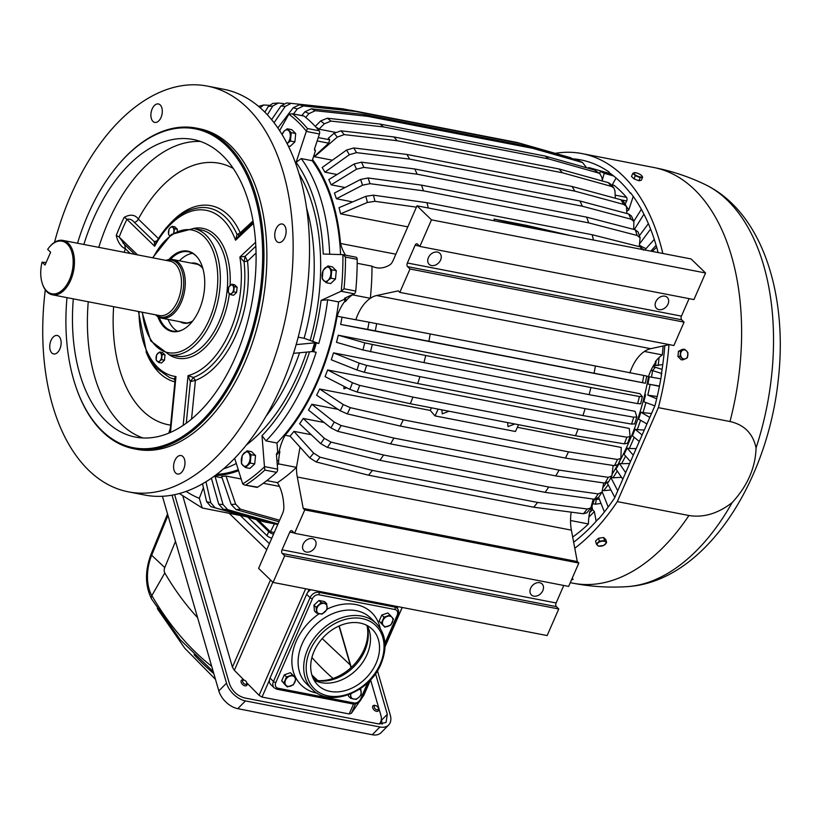 <?xml version="1.0" encoding="UTF-8"?>
<svg xmlns="http://www.w3.org/2000/svg" width="820" height="820" viewBox="0 0 820 820"><rect width="100%" height="100%" fill="white"/><g stroke="black" fill="none" stroke-linecap="round" stroke-linejoin="round"><path stroke-width="1.23" d="M238.558 470.67A175.685 102.91 101 0 1 215.158 475.569M343.047 254.692L355.89 257.183A2.757 1.609 -79 0 1 356.044 257.203A2.757 1.609 -79 0 1 357.192 259.335A203.934 119.453 -79 0 1 355.736 291.059A2.757 1.609 -79 0 1 354.219 293.816L344.646 298.203L344.953 299.013A184.643 108.158 -79 0 0 345.066 298.008A184.643 108.158 101 0 1 344.656 301.524A36.746 21.525 101 0 0 337.143 316.212A175.685 102.91 101 0 1 285.155 435.225A36.746 21.525 101 0 0 279.179 451.389A184.643 108.158 101 0 1 276.432 454.126A184.643 108.158 -79 0 0 277.755 452.824L276.976 443.005L266.008 440.883L262 435.697A169.945 99.548 -79 0 0 309.57 351.8M345.538 255.163A45.93 26.906 101 0 1 340.536 243.478L395.855 254.2M312.563 159.582A175.685 102.91 101 0 1 340.536 243.478M279.179 451.389L279.907 451.533A36.746 21.525 101 0 0 278.564 463.894L296.471 467.369A36.746 21.525 -79 0 0 297.301 477.004L303.205 508.4L577.28 561.546L571.386 530.14L297.301 477.004M285.155 435.225L290.095 436.189M571.181 512.151A36.746 21.525 -79 0 0 570.546 520.505A36.746 21.525 -79 0 0 571.386 530.14M570.546 520.505L588.452 523.98A36.746 21.525 101 0 1 589.805 511.618L590.533 511.762A36.746 21.525 101 0 1 594.654 499.236L596.232 499.554A174.537 102.244 -79 0 0 596.581 499.175M311.221 434.713L293.939 431.361L313.64 453.111A201.761 118.193 101 0 1 309.755 457.888L316.212 461.967L368.539 475.19L533.717 507.211A210.361 123.225 101 0 0 537.602 502.445L372.423 470.413A210.361 123.225 101 0 1 368.539 475.19M372.423 470.413L320.097 457.191L313.64 453.111M593.26 499.042L590.81 507.949L587.274 508.994L537.602 502.445M324.115 422.505L303.226 418.446L324.33 438.321A201.761 118.193 101 0 1 320.702 443.64L327.375 447.423L379.937 460.327L545.115 492.348A210.361 123.225 101 0 0 548.754 487.029L383.575 455.008A210.361 123.225 101 0 1 379.937 460.327M383.575 455.008L331.013 442.103L324.33 438.321M598.016 498.273L601.982 492.154L598.18 493.906L548.754 487.029M603.715 482.959L601.982 492.154M338.055 409.354L311.825 404.27L334.232 422.074A201.761 118.193 101 0 1 330.89 427.876L337.768 431.34L390.556 443.886L555.734 475.907A210.361 123.225 101 0 0 559.086 470.106L393.897 438.075A210.361 123.225 101 0 1 390.556 443.886M393.897 438.075L341.11 425.529L334.232 422.074M608.337 482.303L611.884 475.907L608.286 477.332L559.086 470.106M613.124 465.473L611.884 475.907M518.527 424.698A186.478 109.234 101 0 1 515.452 431.494L435.051 415.914L430.254 410.43L319.646 388.987L343.231 404.547A201.761 118.193 101 0 1 340.208 410.779L347.28 413.885L400.273 426.041L565.451 458.072A210.361 123.225 101 0 0 568.475 451.84L403.286 419.819A210.361 123.225 101 0 1 400.273 426.041M403.286 419.819L350.294 407.653L343.231 404.547M617.757 465.022L620.883 458.38L617.47 459.456L568.475 451.84M517.369 427.322L621.252 447.464L620.883 458.38M578.1 429.106L626.89 437.203L630.108 436.568L629.268 428.45L327.651 369.974L352.457 382.745A201.761 118.193 101 0 1 349.863 389.377L357.12 392.042L410.318 403.727L575.496 435.748A210.361 123.225 101 0 0 578.1 429.106L412.921 397.085A210.361 123.225 101 0 1 410.318 403.727M412.921 397.085L359.724 385.4L352.457 382.745M627.474 443.466L630.108 436.568M585.121 408.657L633.757 417.185L636.832 416.949L635.09 411.343L333.484 352.866L359.18 363.116A201.761 118.193 101 0 1 356.977 370.025L364.377 372.29L417.728 383.545L582.907 415.566A210.361 123.225 101 0 0 585.121 408.657L419.942 376.626A210.361 123.225 101 0 1 417.728 383.545M419.942 376.626L366.581 365.382L359.18 363.116M634.629 424.012L636.832 416.949M590.912 387.542L639.426 396.511L642.378 396.685L639.897 393.692L338.281 335.216L364.726 342.862A201.761 118.193 101 0 1 362.932 349.966L423.94 362.614L589.119 394.645A210.361 123.225 101 0 0 590.912 387.542L425.734 355.511A210.361 123.225 101 0 1 423.94 362.614M425.734 355.511L364.726 342.862M640.615 403.87L642.378 396.685M367.688 329.414L340.648 324.433A175.685 102.91 101 0 0 342.012 317.207L369.041 322.188A201.761 118.193 101 0 1 367.688 329.414L594.059 373.213A210.361 123.225 101 0 0 595.412 365.986L430.233 333.965A210.361 123.225 101 0 1 428.88 341.192M430.233 333.965L369.041 322.188M646.693 376.021L595.412 365.986M278.564 463.894A195.201 114.349 101 0 1 277.293 465.083M266.818 480.602L277.426 482.662A45.93 26.906 101 0 1 283.843 507.016A9.184 5.381 -79 0 1 282.592 513.443L258.597 568.383L273.07 582.425L547.155 635.561L558.768 608.973L556.36 606.636A2.757 1.609 101 0 1 556.124 602.966L282.039 549.82A2.757 1.609 -79 0 0 282.275 553.49L556.36 606.636M300.028 447.146L296.471 467.369A195.201 114.349 101 0 1 277.426 482.662M282.039 549.82L289.788 532.098A2.757 1.609 -79 0 1 291.602 530.643A2.757 1.609 -79 0 1 292.135 530.929L294.544 533.277L304.753 509.907L578.838 563.043L577.28 561.546M578.838 563.043L568.629 586.413L294.544 533.277M563.76 585.47L556.124 602.966M588.452 523.98A195.201 114.349 101 0 1 572.678 537.038M587.274 508.994A205.881 120.601 101 0 1 583.389 513.761L586.874 512.777L590.81 507.949M598.18 493.906A205.881 120.601 101 0 1 594.551 499.226L598.344 497.473M608.286 477.332A205.881 120.601 101 0 1 604.945 483.134L608.532 481.709M438.126 409.118A186.478 109.234 101 0 1 435.051 415.914M449.022 411.23L442.236 413.844L441.857 409.836M514.796 423.981L508.021 426.595L507.641 422.587M617.47 459.456A205.881 120.601 101 0 1 614.457 465.678L617.86 464.612M626.89 437.203A205.881 120.601 101 0 1 624.297 443.845L627.505 443.21M633.757 417.185A205.881 120.601 101 0 1 631.554 424.094L634.618 423.858M639.426 396.511A205.881 120.601 101 0 1 637.632 403.614L640.584 403.788M643.823 375.427A205.881 120.601 101 0 1 642.47 382.643L645.381 383.247L646.734 376.021M345.856 297.65A184.643 108.158 101 0 1 345.384 301.668A36.746 21.525 101 0 1 352.426 294.831L370.332 298.306A36.746 21.525 101 0 1 376.585 295.538L650.66 348.684L669.397 344.636M376.585 295.538L398.243 290.864L399.801 292.361L410.01 269.001L407.591 266.654A2.757 1.609 101 0 1 407.356 262.984L415.104 245.262A2.757 1.609 101 0 1 416.919 243.806A2.757 1.609 101 0 1 417.452 244.093L419.86 246.441L431.474 219.852L417.001 205.81L392.995 260.75A9.184 5.381 101 0 1 389.561 265.055A45.93 26.906 101 0 1 376.452 267.74A45.93 26.906 101 0 1 372.003 266.172A195.201 114.349 101 0 1 370.332 298.306C364.018 302.723 359.17 309.898 355.788 319.831M663.114 345.989A195.201 114.349 101 0 1 662.314 354.916A36.746 21.525 101 0 0 655.282 361.753L656.01 361.897A184.643 108.158 101 0 0 656.164 360.636A184.643 108.158 101 0 1 655.539 365.535L653.232 366.038M611.156 184.746L613.821 185.258A2.757 1.609 101 0 1 614.262 185.474A195.201 114.349 101 0 1 626.5 197.333A2.757 1.609 101 0 1 626.644 200.941L625.178 204.241M602.331 180.994L601.962 177.643L600.055 173.891L594.52 170.017L545.095 156.056L379.916 124.035A210.361 123.225 101 0 1 383.545 126.915L548.723 158.947A210.361 123.225 -79 0 0 545.095 156.056M629.862 372.967C633.255 363.034 638.103 355.859 644.407 351.442L662.314 354.916M594.52 170.017A205.881 120.601 101 0 1 598.159 172.897L600.055 173.891M315.269 126.393L320.671 120.929A201.761 118.193 101 0 1 324.31 123.81L319 129.181L335.318 132.338M379.916 124.035L327.344 118.213L320.671 120.929M598.159 172.897L548.723 158.947M316.51 127.746L317.473 127.93L316.377 127.592M317.473 127.93A195.201 114.349 101 0 1 319 129.181M327.344 118.213A205.881 120.601 101 0 1 330.983 121.093L383.545 126.915M203.411 487.695L199.311 498.314A200.787 117.619 101 0 1 186.13 491.405M245.713 516.569L202.212 507.98L199.311 498.314M301.781 115.517L304.978 111.745A201.761 118.193 101 0 1 308.955 113.611L315.31 110.7L367.534 116.307L532.713 148.328A210.361 123.225 101 0 0 528.736 146.462L363.557 114.431A210.361 123.225 101 0 1 367.534 116.307M363.557 114.431L311.333 108.824L304.978 111.745M578.51 160.628A205.881 120.601 101 0 1 582.487 162.493L578.51 160.628L528.736 146.462M277.847 127.992L293.17 107.809A201.761 118.193 101 0 1 297.332 108.927L303.462 105.934L355.419 111.438L520.597 143.469A210.361 123.225 101 0 0 519.49 143.141A210.361 123.225 101 0 0 516.436 142.342L351.257 110.321A210.361 123.225 101 0 1 355.419 111.438M351.257 110.321L299.29 104.806L293.17 107.809M271.604 119.669L280.922 106.036A201.761 118.193 101 0 1 285.227 106.405L291.1 103.361L342.791 108.824L349.556 110.136M280.922 106.036L286.518 102.971L290.362 103.279A205.881 120.601 101 0 1 291.1 103.361M264.839 112.166L268.345 106.446A201.761 118.193 101 0 1 272.752 106.057L278.369 103.012L283.669 103.576M278.369 103.012L272.783 103.412L268.345 106.446M269.216 105.308L263.691 104.991L258.536 106.364M532.713 148.328L582.487 162.493L586.669 167.792M570.72 157.758L569.51 157.399A205.881 120.601 101 0 1 570.628 157.727L572.924 159.039M286.795 102.992A205.881 120.601 101 0 1 290.362 103.279L342.083 108.752A210.361 123.225 101 0 1 342.791 108.824M313.63 156.364L314.316 156.497A175.685 102.91 101 0 1 314.511 156.733L337.317 137.063L344.256 134.613L397.116 140.712L562.294 172.743A210.361 123.225 -79 0 0 559.055 168.961L608.194 182.624L610.521 184.028L613.893 187.975L614.969 190.896L615.318 198.235M318.252 137.575L329.712 139.8A195.201 114.349 101 0 0 328.338 138.232L334.068 133.281A201.761 118.193 101 0 1 337.317 137.063M329.712 139.8L328.676 143.172L314.316 156.497M314.511 156.733L332.377 160.197M562.294 172.743L611.433 186.406L613.893 187.975M367.391 202.468L340.577 213.835A175.685 102.91 101 0 0 339.039 207.685L365.843 196.318A201.761 118.193 101 0 1 367.391 202.468L374.965 201.32L416.406 207.152M643.495 250.141L640.594 246.974L592.143 234.725L426.964 202.704L373.418 195.17L365.843 196.318M494.45 220.826A210.361 123.225 101 0 0 494.019 219.073L526.911 225.449L570.484 235.565L691.075 258.946L705.559 272.988L693.945 299.577L419.86 246.441M362.553 185.176L336.395 198.758A175.685 102.91 101 0 0 334.427 193.038L360.585 179.467A201.761 118.193 101 0 1 362.553 185.176L370.025 183.68L423.458 190.834L588.637 222.866A210.361 123.225 101 0 0 586.669 217.146L421.49 185.125A210.361 123.225 101 0 1 423.458 190.834M421.49 185.125L368.057 177.971L360.585 179.467M635.233 229.774A205.881 120.601 101 0 1 637.201 235.483L640.092 237.769L638.093 231.978L635.233 229.774L586.669 217.146M356.505 169.207L331.157 184.818A175.685 102.91 101 0 0 328.779 179.6L354.127 163.99A201.761 118.193 101 0 1 356.505 169.207L363.844 167.393L417.144 174.199L582.323 206.22A210.361 123.225 101 0 0 579.945 201.002L414.766 168.982A210.361 123.225 101 0 1 417.144 174.199M414.766 168.982L361.476 162.175L354.127 163.99M628.643 213.979A205.881 120.601 101 0 1 631.021 219.186L633.88 221.39L631.461 216.08L628.643 213.979L579.945 201.002M349.31 154.724L324.915 172.169A175.685 102.91 101 0 0 322.168 167.505L346.553 150.06A201.761 118.193 101 0 1 349.31 154.724L356.505 152.623L409.631 159.111L574.81 191.132A210.361 123.225 101 0 0 572.053 186.478L406.874 154.447A210.361 123.225 101 0 1 409.631 159.111M406.874 154.447L353.748 147.959L346.553 150.06M620.924 199.762A205.881 120.601 101 0 1 623.682 204.416L626.449 206.435L623.62 201.648L620.924 199.762L572.053 186.478M426.964 202.704A210.361 123.225 101 0 1 428.306 208.003M592.143 234.725A210.361 123.225 101 0 1 593.485 240.024M494.019 219.073L537.592 229.19L570.484 235.565M640.092 237.769L639.282 246.635M633.88 221.39L633.716 229.374M626.449 206.435L626.859 213.497M205.963 481.791L210.781 502.752A201.761 118.193 101 0 1 206.619 501.625L210.883 506.637L212.093 506.996A205.881 120.601 101 0 1 210.965 506.657M277.765 524.492L265.167 522.053L215.137 507.785L210.781 502.752M278.021 523.929L227.632 509.599L223.03 504.525L215.076 476.461L222.097 477.824M279.62 520.259L240.465 509.189L235.606 504.105L226.023 476.051L241.172 478.993M263.281 483.277L279.456 486.414M265.167 522.053A210.361 123.225 101 0 1 262.113 521.243L212.093 506.996A205.881 120.601 101 0 0 215.137 507.785M277.939 523.908A210.361 123.225 101 0 1 273.634 523.539L277.826 524.359M227.632 509.599A205.881 120.601 101 0 1 223.327 509.23L273.634 523.539M240.465 509.189A205.881 120.601 101 0 1 236.058 509.579L278.984 521.715M668.013 304.087A7.667 5.801 -45.9 0 1 656.564 308.412A7.667 5.801 -45.9 0 1 655.805 301.719A7.667 5.801 -45.9 0 1 667.244 297.393A7.667 5.801 -45.9 0 1 668.013 304.087M440.596 259.991A7.667 5.801 -45.9 0 1 429.147 264.317A7.667 5.801 -45.9 0 1 428.388 257.623A7.667 5.801 -45.9 0 1 439.827 253.298A7.667 5.801 -45.9 0 1 440.596 259.991M247.917 517.205L266.982 535.685L268.745 531.657A4.592 1.333 23.6 0 0 273.531 534.199A4.592 1.333 -156.4 0 1 268.745 531.657L256.301 519.593L268.745 531.657L269.196 530.612M530.632 588.237A7.667 5.801 -45.9 0 1 542.071 583.912A7.667 5.801 -45.9 0 1 542.83 590.595A7.667 5.801 -45.9 0 1 531.391 594.92A7.667 5.801 -45.9 0 1 530.632 588.237M303.215 544.142A7.667 5.801 -45.9 0 1 314.654 539.816A7.667 5.801 -45.9 0 1 315.423 546.509A7.667 5.801 -45.9 0 1 303.974 550.835A7.667 5.801 -45.9 0 1 303.215 544.142M236.058 509.579L231.199 504.505L221.625 476.44A175.685 102.91 101 0 0 226.023 476.051M223.327 509.23L218.725 504.156L211.386 478.265M215.076 476.461A175.685 102.91 101 0 1 214.02 476.399M202.519 483.82L206.619 501.625M623.682 204.416L574.81 191.132M631.021 219.186L582.323 206.22M637.201 235.483L588.637 222.866M324.915 172.169L337.03 174.516M331.157 184.818L345.077 187.513M336.395 198.758L352.661 201.904M340.577 213.835L407.796 226.863M334.068 133.281L341.017 130.821L393.877 136.93L559.055 168.961M393.877 136.93A210.361 123.225 101 0 1 397.116 140.712M263.691 104.991L260.135 107.738M570.628 157.727L520.597 143.469M267.371 114.81L272.752 106.057M274.054 122.754L285.227 106.405M293.539 113.929L297.332 108.927M305.706 117.444L308.955 113.611M274.259 532.528L270.405 531.78L258.464 520.208M270.405 531.78L274.485 523.857M330.983 121.093L324.31 123.81M399.801 292.361L673.876 345.507L684.085 322.137L410.01 269.001M407.591 266.654L681.676 319.8L684.085 322.137M681.676 319.8A2.757 1.609 101 0 1 681.441 316.13L689.077 298.634M431.474 219.852L705.559 272.988M417.001 205.81L537.592 229.19M644.407 351.442A36.746 21.525 101 0 1 650.66 348.684M357.182 263.292L372.003 266.172M273.07 582.425L284.694 555.837L558.768 608.973M284.694 555.837L282.275 553.49M304.753 509.907L303.205 508.4M642.47 382.643L594.059 373.213M637.632 403.614L589.119 394.645M631.554 424.094L582.907 415.566M624.297 443.845L575.496 435.748M614.457 465.678L565.451 458.072M604.945 483.134L555.734 475.907M594.551 499.226L545.115 492.348M583.389 513.761L533.717 507.211M590.533 511.762A184.643 108.158 101 0 1 589.58 512.726A184.643 108.158 101 0 0 592.583 509.64L591.948 506.309M279.907 451.533A184.643 108.158 101 0 1 276.483 454.915M344.656 301.524L345.384 301.668M340.648 324.433L645.33 383.237M338.281 335.216A175.685 102.91 101 0 1 336.487 342.319L362.932 349.966M333.484 352.866A175.685 102.91 101 0 1 331.27 359.775L356.977 370.025M327.651 369.974A175.685 102.91 101 0 1 325.048 376.606L349.863 389.377M431.453 407.817A175.685 102.91 101 0 1 430.254 410.43M319.646 388.987A175.685 102.91 101 0 1 316.622 395.219L340.208 410.779M311.825 404.27A175.685 102.91 101 0 1 308.484 410.082L330.89 427.876M303.226 418.446A175.685 102.91 101 0 1 299.597 423.766L320.702 443.64M293.939 431.361A175.685 102.91 101 0 1 290.055 436.137L309.755 457.888M646.693 376.226L648.507 376.575A36.746 21.525 101 0 1 656.01 361.897M648.507 376.575A175.685 102.91 101 0 1 619.223 462.039M617.316 465.473A175.685 102.91 101 0 1 612.089 474.206M606.052 483.226A175.685 102.91 101 0 1 602.833 487.654M337.143 316.212L347.772 318.273M344.041 386.384L343.877 388.782L346.86 387.829M161.878 107.994A9.42 5.514 101 0 1 160.761 118.018A9.42 5.514 101 0 1 154.806 122.426A9.42 5.514 101 0 1 151.31 118.377A9.42 5.514 101 0 1 152.428 108.353A9.42 5.514 101 0 1 158.383 103.945A9.42 5.514 101 0 1 161.878 107.994M45.295 289.829A206.681 121.073 -79 0 0 44.874 293.406A206.681 121.073 -79 0 0 128.596 491.897L144.986 495.075A206.681 121.073 -79 0 0 293.55 353.338A206.681 121.073 -79 0 0 296.153 344.625A206.681 121.073 -79 0 0 307.387 287.748A206.681 121.073 -79 0 0 245.528 97.334A206.681 121.073 -79 0 0 240.619 94.802A206.681 121.073 -79 0 0 223.665 89.257L207.275 86.079A206.681 121.073 -79 0 0 54.489 242.371M128.596 491.897A206.681 121.073 -79 0 0 290.997 284.571A206.681 121.073 -79 0 0 207.275 86.079M266.008 440.883A174.537 102.244 -79 0 0 316.171 352.221L312.297 351.554L314.911 342.832L296.153 344.625M312.297 351.554L293.55 353.338M244.257 484.917L256.814 487.346A2.757 1.609 -79 0 0 257.664 487.152L244.257 484.917L242.74 483.923A2.757 1.609 -79 0 1 242.658 483.708L234.674 458.318M245.969 484.886A203.934 119.453 -79 0 0 264.85 470.065L264.481 466.857A2.757 1.609 -79 0 0 264.46 466.59L262 435.697M276.976 443.005A174.537 102.244 -79 0 0 338.609 301.924L327.651 299.792L321.102 300.417L341.058 291.264A2.757 1.609 -79 0 0 341.233 291.172A202.089 118.377 -79 0 0 342.904 254.651A2.757 1.609 -79 0 0 342.893 254.651A2.757 1.609 -79 0 0 342.739 254.641L323.223 254.015A169.945 99.548 -79 0 0 296.102 162.35L306.28 131.425A2.757 1.609 -79 0 0 306.362 131.159A202.089 118.377 -79 0 0 288.876 114.195A2.757 1.609 -79 0 0 288.742 114.41L279.61 130.636M298.203 337.153L304.107 338.291L318.785 343.508L315.741 342.924L315.023 347.393L313.127 351.636M257.664 487.152A203.934 119.453 -79 0 0 276.545 472.33A2.757 1.609 -79 0 0 277.621 469.142L276.432 454.321L277.755 452.824L276.811 453.091M306.28 131.425L319.441 133.978L314.552 148.809L315.433 150.88A184.643 108.158 -79 0 0 314.449 149.599M314.736 150.439L315.433 150.88L312.194 160.7A174.537 102.244 -79 0 1 340.577 254.569M344.646 298.203L344.953 299.013L338.609 301.924M216.746 474.37A174.537 102.244 -79 0 0 238.251 469.675M329.681 254.22A174.537 102.244 -79 0 0 301.237 158.578L312.194 160.7M301.237 158.578L296.102 162.35M357.192 259.335L345.497 257.07L342.904 254.651L356.044 257.203M319.441 133.978A2.757 1.609 -79 0 0 319.154 130.79L307.459 128.525A203.934 119.453 -79 0 0 292.268 113.795L303.533 115.866A2.757 1.609 -79 0 1 303.964 116.061L292.268 113.795L288.876 114.195M319.154 130.79A203.934 119.453 -79 0 0 303.964 116.061M185.566 322.936A30.084 17.62 101 0 1 184.91 322.69M196.277 264.071A30.084 17.62 101 0 1 196.974 264.081M181.989 322.127A30.084 17.62 -79 0 0 184.08 322.762A30.084 17.62 -79 0 0 192.731 320.968M202.888 268.591A30.084 17.62 -79 0 0 195.529 263.691A30.084 17.62 -79 0 0 193.356 263.507M180.051 321.747A30.545 17.896 -79 0 0 192.495 321.266M202.776 268.222A30.545 17.896 -79 0 0 191.419 263.128M192.608 253.339A40.416 23.677 -79 0 0 179.457 260.811M168.09 319.431A40.416 23.677 -79 0 0 177.499 331.27M197.107 256.988A40.416 23.677 -79 0 0 188.364 251.781A40.416 23.677 -79 0 0 170.447 259.356M159.193 317.412A40.416 23.677 -79 0 0 172.979 331.136A40.416 23.677 -79 0 0 183.034 329.568M157.84 316.674A40.949 23.985 -79 0 0 182.686 329.753A40.949 23.985 -79 0 0 204.323 290.444A40.949 23.985 -79 0 0 196.851 256.691A40.949 23.985 -79 0 0 168.91 259.53M183.147 425.416L188.046 375.662L190.383 381.577L195.344 380.449L193.407 377.528L190.383 381.577L186.273 423.222M255.584 242.289L239.87 257.06A84.511 49.507 -79 0 1 240.496 291.489A84.511 49.507 -79 0 1 188.046 375.662L193.53 377.456A87.227 51.096 -79 0 0 243.94 291.787A87.227 51.096 -79 0 0 244.063 261.795L239.87 257.06L245.098 256.342L244.063 261.59L247.496 261.078L245.098 256.342L255.819 246.266M253.431 223.409L235.535 240.229L238.548 236.098M156.989 240.885L154.293 241.644L154.683 246.277A84.511 49.507 -79 0 1 235.535 240.229L236.98 234.335A87.227 51.096 -79 0 0 202.345 207.47C184.684 208.546 169.32 220.098 156.261 242.125L154.683 246.277L126.905 219.34A4.592 1.568 26.2 0 0 124.179 217.341A146.893 86.049 -79 0 0 116.245 235.494C117.947 242.443 120.981 246.871 125.357 248.757A133.199 78.023 -79 0 0 124.179 252.283M156.425 241.849L154.293 241.644L134.408 222.374C132.04 219.637 129.539 218.632 126.905 219.34A143.469 84.04 -79 0 0 119.166 237.072A4.592 1.087 21.1 0 0 116.245 235.494M173.953 378.973L175.972 376.564L175.049 380.439L173.953 378.973L174.957 379.988M193.407 377.528L195.406 380.418A89.944 52.685 -79 0 0 247.384 292.084A89.944 52.685 -79 0 0 247.507 261.16L244.063 261.59M134.408 222.374A4.592 3.475 134.1 0 0 138.324 219.073C135.075 214.604 130.359 214.02 124.179 217.341M239.655 235.268L237.072 234.499L240.239 232.911L240.506 234.264M237.072 234.499L240.209 232.839A89.944 52.685 -79 0 0 171.154 222.497M137.514 254.866L119.166 237.072L124.712 244.575L125.357 248.757L130.206 253.452M170.345 428.163L168.797 433.165M73.308 298.869A151.567 88.785 -79 0 0 135.433 437.08A151.567 88.785 -79 0 0 254.528 285.042A151.567 88.785 -79 0 0 193.13 139.482A151.567 88.785 -79 0 0 83.855 244.462M66.984 297.639A162.411 95.14 -79 0 0 75.409 385.38A162.411 95.14 -79 0 0 176.956 439.786A162.411 95.14 -79 0 0 260.986 284.806A162.411 95.14 -79 0 0 222.538 142.239A162.411 95.14 -79 0 0 118.141 165.004A162.411 95.14 -79 0 0 77.531 243.232M138.416 311.487L146.77 353.41L156.569 368.313L169.391 377.456A87.227 51.096 -79 0 0 173.809 378.932L175.049 380.49M307.459 128.525L306.362 131.159M355.736 291.059L344.041 288.794L341.233 291.172M118.141 165.004L118.613 164.451A163.323 95.673 101 0 1 196.103 128.074A163.323 95.673 101 0 1 262.257 284.93A163.323 95.673 101 0 1 133.926 448.765A163.323 95.673 101 0 1 75.645 386.066L75.409 385.38M312.553 351.534L315.167 342.811L315.741 342.924M133.926 448.765L136.848 449.329A163.323 95.673 -79 0 0 265.188 285.493A163.323 95.673 -79 0 0 199.024 128.648L196.103 128.074M173.994 469.983A9.42 5.514 -79 0 0 177.489 474.032A9.42 5.514 -79 0 0 183.444 469.614A9.42 5.514 -79 0 0 184.561 459.589A9.42 5.514 -79 0 0 181.066 455.541A9.42 5.514 -79 0 0 175.111 459.958A9.42 5.514 -79 0 0 173.994 469.983M50.153 349.914A9.42 5.514 -79 0 0 53.648 353.963A9.42 5.514 -79 0 0 59.604 349.556A9.42 5.514 -79 0 0 60.721 339.531A9.42 5.514 -79 0 0 57.226 335.482A9.42 5.514 -79 0 0 51.27 339.9A9.42 5.514 -79 0 0 50.153 349.914M275.151 238.446A9.42 5.514 -79 0 0 278.646 242.494A9.42 5.514 -79 0 0 284.601 238.077A9.42 5.514 -79 0 0 285.719 228.052A9.42 5.514 -79 0 0 282.223 224.003A9.42 5.514 -79 0 0 276.268 228.421A9.42 5.514 -79 0 0 275.151 238.446M616.097 178.001L612.191 184.941M633.245 196.41L628.848 209.756L626.798 211.252M662.775 364.572L655.539 365.535M652.812 366.776L655.303 367.257L652.566 370.619L661.883 373.541M601.009 503.418L595.484 504.197L596.232 499.554L599.297 499.113M596.171 521.264L594.346 511.547L592.583 509.64M659.464 386.056L647.933 384.026A174.537 102.244 101 0 0 649.297 376.8L660.817 378.83M657.209 396.521L647.79 395.117A174.537 102.244 -79 0 0 650.127 384.447L659.413 386.292M656.687 398.766L647.79 395.117M651.5 413.516L643.013 412.644A174.537 102.244 -79 0 0 645.904 402.569M649.799 417.411L640.82 412.224L643.013 412.644M644.274 430.049L637.222 429.639A174.537 102.244 -79 0 0 640.574 420.26M642.121 434.989L635.039 429.219L637.222 429.639M636.166 448.601L629.268 448.53A174.537 102.244 -79 0 0 634.208 437.296M633.286 455.192L627.085 448.109L629.268 448.53M629.657 463.495L621.509 463.72A174.537 102.244 -79 0 0 625.588 456.084M625.639 472.689L619.315 463.3L621.509 463.72M621.488 477.301L612.97 477.804A174.537 102.244 -79 0 0 617.265 471.018M611.146 477.455L612.97 477.804M610.972 477.763L617.737 490.78M610.931 490.001L603.735 490.637A174.537 102.244 -79 0 0 608.194 484.722M602.321 490.36L603.735 490.637M602.085 491.59L608.214 507.006M645.596 394.686A174.537 102.244 101 0 1 643.803 401.79L654.842 405.849M640.82 412.224A174.537 102.244 101 0 1 638.616 419.133L646.939 423.94M635.039 429.219A174.537 102.244 101 0 1 632.435 435.851L639.293 441.447M627.085 448.109A174.537 102.244 101 0 1 624.061 454.341L630.467 461.65M619.315 463.3A174.537 102.244 101 0 1 615.974 469.101L622.79 479.228M607.323 483.052L614.816 497.473M598.62 497.412L604.412 511.967M639.405 235.719L648.384 223.665M639.62 243.827L650.608 229.087M639.426 245.487L646.027 248.655M634.332 229.538L643.956 214.204M633.839 221.277L641.353 209.295M613.668 175.992L604.258 173.307A199.332 116.768 -79 0 0 600.281 171.441L612.191 174.834M602.249 180.318L604.258 173.307M599.676 173.573L600.281 171.441M610.88 173.84L592.778 168.684A199.332 116.768 -79 0 0 591.63 168.346A199.332 116.768 -79 0 0 588.616 167.557L588.452 168.305M592.604 169.474L592.778 168.684M644.838 249.987L654.288 239.378M650.854 251.156L656.113 245.262M641.332 247.199A174.537 102.244 -79 0 0 640.707 245.733M651.49 377.19A174.537 102.244 -79 0 0 652.566 370.64L650.988 370.312M647.933 384.026L650.127 384.447M652.197 251.412L656.676 247.209M155.8 314.859A29.059 17.025 -79 0 0 183.413 288.015A29.059 17.025 101 0 0 166.347 260.452M42.291 283.484L42.517 284.171A27.706 16.226 -79 0 0 52.408 294.81A27.706 16.226 -79 0 0 74.179 267.023A27.706 16.226 -79 0 0 62.955 240.414A27.706 16.226 -79 0 0 49.805 246.584L49.343 247.138A26.793 15.693 -79 0 0 47.652 249.352L50.625 252.232L45.028 265.024L42.066 262.144A26.793 15.693 -79 0 0 41 268.037A26.793 15.693 -79 0 0 42.291 283.484A26.793 15.693 -79 0 0 59.04 292.463A26.793 15.693 -79 0 0 72.898 266.9A26.793 15.693 -79 0 0 66.563 243.376A26.793 15.693 -79 0 0 49.343 247.138M46.104 262.574L42.066 262.144M166.081 260.401A29.858 17.486 101 0 1 172.887 259.54A29.858 17.486 101 0 1 184.982 288.209A29.858 17.486 101 0 1 161.519 318.15A29.858 17.486 101 0 1 155.534 314.808M339.224 625.926L351.247 667.418M361.507 698.66L363.762 695.401L370.568 679.811L380.88 715.286A14.698 8.969 44.8 0 1 379.619 723.373A14.698 8.969 44.8 0 1 378.912 723.978M244.032 680.098L234.346 670.309L232.408 667.121L182.942 496.459M353.533 704.031L349.197 713.964L262.031 697.061L259.089 695.319L246.861 682.968M363.762 695.401L364.08 694.663M349.197 713.964L351.421 713.226L359.334 701.807M315.095 680.241A42.25 31.99 134.1 0 0 364.08 649.543A42.25 31.99 134.1 0 0 367.175 626.521M172.036 495.177L226.515 683.162A18.368 11.203 -135.2 0 0 245.457 700.915L379.947 726.991A18.368 11.203 -135.2 0 0 388.659 725.013A18.368 11.203 -135.2 0 0 390.238 714.907L377.446 670.76M388.659 725.013L380.972 732.762A18.368 11.203 -135.2 0 1 372.249 734.74L237.769 708.675A18.368 11.203 -135.2 0 1 218.827 690.911L162.421 496.284M174.65 494.675L229.436 683.726C232.234 691.116 237.287 695.852 244.596 697.933L379.076 724.009L386.056 722.42L387.317 714.333L375.529 673.671M197.61 617.696A431.74 252.908 -79 0 1 164.789 572.975A4.592 2.685 101 0 1 164.769 567.563L175.49 541.374M322.209 638.565L350.263 664.938L338.988 626.029M350.981 667.664L350.263 664.938M382.13 724.173L381.372 718.996M271.768 538.227A4.592 1.333 -156.4 0 1 266.982 535.685M367.093 625.506A38.971 29.499 -45.9 0 1 356.116 670.124A38.971 29.499 -45.9 0 1 314.091 680.18M365.166 678.899A38.971 29.499 -45.9 0 1 317.986 685.212A38.971 29.499 -45.9 0 1 325.058 635.572A38.971 29.499 -45.9 0 1 372.239 629.247A38.971 29.499 -45.9 0 1 365.166 678.899M274.208 687.847L270.754 684.505A7.349 5.566 134.1 0 1 270.026 678.099L306.639 594.295L310.083 597.647A1.835 0.533 23.6 0 0 312.41 598.764L275.797 682.558A1.835 0.533 -156.4 0 1 273.47 681.441A7.349 5.566 134.1 0 0 274.208 687.847L276.863 689.21A1.835 1.076 -79 0 0 278.072 688.236L354.086 702.976A5.514 4.172 134.1 0 0 360.585 698.989A1.835 0.533 -156.4 0 0 361.405 698.896C359.488 702.586 356.649 704.267 352.877 703.949A1.835 1.076 -79 0 0 354.086 702.976M310.903 589.754A7.349 5.566 134.1 0 0 306.639 594.295M313.947 679.923A40.877 30.945 134.1 0 0 350.929 669.509A40.877 30.945 134.1 0 0 368.241 633.04A40.877 30.945 134.1 0 0 366.827 625.373M246.738 682.588A2.521 1.537 -135.2 0 1 245.323 684.259A2.521 1.537 -135.2 0 1 242.72 681.809A2.521 1.537 -135.2 0 1 244.421 680.231A2.521 1.537 -135.2 0 1 246.707 682.496A2.521 1.537 -135.2 0 1 246.738 682.588M246.922 683.142A3.669 2.245 -135.2 0 1 246.963 683.275A3.669 2.245 -135.2 0 1 247.015 683.419A3.669 2.245 -135.2 0 1 246.697 685.438A3.669 2.245 -135.2 0 1 243.694 685.346A3.669 2.245 -135.2 0 1 241.162 682.281A3.669 2.245 -135.2 0 1 241.48 680.262A3.669 2.245 -135.2 0 1 243.632 679.975L244.421 680.231M378.297 708.101A2.521 1.537 -135.2 0 1 376.882 709.761A2.521 1.537 -135.2 0 1 374.279 707.322A2.521 1.537 -135.2 0 1 375.98 705.733A2.521 1.537 -135.2 0 1 378.266 708.008A2.521 1.537 -135.2 0 1 378.297 708.101M378.481 708.654A3.669 2.245 -135.2 0 1 378.522 708.787A3.669 2.245 -135.2 0 1 378.573 708.921A3.669 2.245 -135.2 0 1 378.256 710.94A3.669 2.245 -135.2 0 1 375.252 710.858A3.669 2.245 -135.2 0 1 372.721 707.793A3.669 2.245 -135.2 0 1 373.038 705.764A3.669 2.245 -135.2 0 1 375.201 705.477L375.98 705.733M390.053 615.072L387.87 612.95L381.792 615.051L383.985 617.173L381.341 623.22L379.147 621.099L384.775 627.167L390.843 625.066L393.487 619.018L390.053 615.072L383.985 617.173M381.792 615.051L379.147 621.099M381.341 623.22L384.775 627.167M391.929 617.234A5.945 4.5 134.1 0 0 384.611 618.065A5.945 4.5 134.1 0 0 383.401 625.506A5.945 4.5 134.1 0 0 390.73 624.666A5.945 4.5 134.1 0 0 391.929 617.234M318.99 600.476L313.957 605.18L314.419 610.951L316.602 613.073L322.086 614.129L327.118 609.424L326.667 603.653L324.474 601.542L318.99 600.476L321.173 602.597L326.667 603.653M313.957 605.18L316.151 607.302L316.602 613.073M321.173 602.597L316.151 607.302M318.837 605.314A5.945 4.5 134.1 0 0 317.627 612.745A5.945 4.5 134.1 0 0 324.945 611.915A5.945 4.5 134.1 0 0 326.155 604.483A5.945 4.5 134.1 0 0 318.837 605.314M284.335 674.809L290.403 672.707L292.596 674.829L296.02 678.775L293.386 684.823L287.308 686.924L285.124 684.803L281.69 680.856L283.884 682.978L286.518 676.93L284.335 674.809L281.69 680.856M292.596 674.829L286.518 676.93M283.884 682.978L285.913 685.274A5.945 4.5 134.1 0 0 293.263 684.433A5.945 4.5 134.1 0 0 294.472 676.992A5.945 4.5 134.1 0 0 287.154 677.822A5.945 4.5 134.1 0 0 285.944 685.264L287.308 686.924M348.397 694.796L348.51 696.221L350.704 698.332L350.509 693.986M350.96 693.792A5.945 4.5 134.1 0 0 352.938 698.865A5.945 4.5 134.1 0 0 359.047 697.184L356.187 699.399L350.704 698.332M359.56 689.179A5.945 4.5 134.1 0 1 359.047 697.184L361.22 694.694L360.759 688.923M573.651 542.204A204.846 119.997 -79 0 0 598.436 518.691L598.538 519.07A205.308 120.263 -79 0 0 614.6 497.965L655.026 405.449A205.308 120.263 -79 0 0 661.473 375.006L661.463 375.088M688.933 515.503A211.734 124.035 -79 0 1 573.057 583.215A211.734 211.734 0 0 0 627.136 586.638A207.214 121.38 -79 0 0 732.157 502.598C717.971 513.576 703.57 517.881 688.933 515.503L617.306 501.614L658.357 407.642A211.734 124.035 -79 0 0 667.808 356.936A211.734 124.035 -79 0 0 668.966 344.728M732.157 502.598C747.563 485.799 755.527 467.554 756.071 447.874A207.214 121.38 -79 0 0 771.384 377.641A207.214 121.38 -79 0 0 705.097 184.51A211.734 211.734 0 0 0 653.653 167.475L582.026 153.596A211.734 124.035 -79 0 0 555.212 153.33M658.357 407.642L729.984 421.521C744.252 424.75 752.944 433.534 756.071 447.874M572.668 158.813A205.308 120.263 -79 0 1 580.806 159.9A205.308 120.263 -79 0 1 609.137 172.067L608.963 172.466A204.846 119.997 -79 0 1 630.508 193.356L631.082 193.469M658.111 252.56A205.308 120.263 -79 0 0 630.682 192.956L630.508 193.356M572.104 578.469L573.129 579.33L571.417 580.027M662.826 253.472A211.734 124.035 -79 0 0 582.026 153.596M574.789 548.242A211.734 124.035 -79 0 0 617.306 501.614M661.197 375.037A204.846 119.997 -79 0 0 664.794 345.63M177.243 230.902L177.397 229.303L174.537 228.749L173.912 232.716M177.397 229.303L174.916 226.884L172.046 226.33L174.537 228.749M173.594 232.911A4.571 2.675 -79 0 0 173.286 227.898A4.571 2.675 -79 0 0 170.16 227.755L169.043 229.159L168.53 234.387L169.648 235.719M169.678 235.709A4.571 2.675 -79 0 1 168.438 231.988A4.571 2.675 -79 0 1 170.16 227.755L172.046 226.33M255.532 455.541L251.063 454.669L247.086 450.815L251.555 451.676L255.532 455.541L254.712 463.915L250.243 463.054L251.063 454.669M247.086 450.815L242.279 455.325L241.449 463.71L245.436 467.564L249.905 468.435L254.712 463.915M245.436 467.564L250.243 463.054M247.384 465.083A7.308 4.284 -79 0 0 249.823 455.049A7.308 4.284 -79 0 0 244.052 453.091A7.308 4.284 -79 0 0 241.613 463.115A7.308 4.284 -79 0 0 247.384 465.083M336.292 270.682L331.823 269.821L327.846 265.957L332.315 266.828L336.292 270.682L335.472 279.056L331.003 278.195L331.823 269.821M327.846 265.957L323.039 270.477L322.219 278.851L326.196 282.705L330.665 283.577L335.472 279.056M326.196 282.705L328.174 280.255A7.308 4.284 -79 0 0 330.583 270.19A7.308 4.284 -79 0 0 324.812 268.232A7.308 4.284 -79 0 0 322.383 278.267A7.308 4.284 -79 0 0 328.154 280.225L331.003 278.195M295.712 133.516L291.243 132.655L287.266 128.791L291.736 129.662L295.712 133.516L294.892 141.891L290.423 141.03L291.243 132.655M287.041 143.52A7.308 4.284 -79 0 0 287.564 143.059A7.308 4.284 -79 0 0 290.003 133.035A7.308 4.284 -79 0 0 284.232 131.067L282.07 134.562M282.121 134.654A7.308 4.284 -79 0 1 284.232 131.067L287.266 128.791M294.892 141.891L290.085 146.411L288.312 146.062M287.082 143.592L290.423 141.03M165.015 354.937L162.155 354.383L161.642 359.611L164.502 360.164L165.015 354.937L162.524 352.518L159.664 351.964L162.155 354.383M159.664 351.964L156.661 354.793L156.148 360.021L158.639 362.44L161.499 362.993L164.502 360.164M158.639 362.44L159.869 360.902A4.571 2.675 -79 0 0 161.376 354.619A4.571 2.675 -79 0 0 157.768 353.389A4.571 2.675 -79 0 0 156.251 359.662A4.571 2.675 -79 0 0 159.859 360.882L161.642 359.611M237.113 287.195L234.253 286.641L233.741 291.869L236.601 292.433L237.113 287.195L234.622 284.776L231.763 284.222L234.253 286.641M231.763 284.222L228.759 287.051L228.247 292.279L230.738 294.698L233.597 295.251L236.601 292.433M230.738 294.698L231.968 293.16A4.571 2.675 -79 0 0 233.474 286.877A4.571 2.675 -79 0 0 229.866 285.647A4.571 2.675 -79 0 0 228.349 291.92A4.571 2.675 -79 0 0 231.957 293.14L233.741 291.869M606.636 542.635L604.483 540.513L603.715 537.52L605.867 539.642L606.636 542.635L603.633 545.454L598.477 546.151L596.324 544.039L599.328 541.21L598.559 538.217L595.556 541.046L596.324 544.039M603.715 537.52L598.559 538.217M604.483 540.513L599.328 541.21M597.554 545.484A4.571 2.337 165.5 0 0 603.52 545.474A4.571 2.337 165.5 0 0 605.58 541.887A4.571 2.337 165.5 0 0 599.625 541.897A4.571 2.337 165.5 0 0 597.554 545.484M678.447 351.298L682.363 349.392L684.515 349.228L686.381 350.806A4.571 3.659 85.7 0 0 681.266 351.657A4.571 3.659 85.7 0 0 682.117 358.063A4.571 3.659 85.7 0 0 687.221 357.223A4.571 3.659 85.7 0 0 686.381 350.816L687.908 352.549L687.396 357.786L683.48 359.693L681.328 359.857L677.935 356.526L680.087 356.372L680.6 351.134L678.447 351.298L677.935 356.526M684.515 349.228L680.6 351.134M680.087 356.372L683.48 359.693M635.274 172.794L632.866 173.297L631.492 176.443L633.983 178.862L638.872 180.769L641.291 180.277L642.665 177.12L641.773 175.757A4.571 1.322 23.6 0 0 637.786 173.348A4.571 1.322 23.6 0 0 634.639 172.641A4.571 1.322 23.6 0 0 634.157 173.983A4.571 1.322 23.6 0 0 638.062 176.32A4.571 1.322 23.6 0 0 641.773 175.757M633.983 178.862L635.356 175.705L632.866 173.297M638.872 180.769L640.256 177.622L642.665 177.12M635.356 175.705L640.256 177.622M320.097 457.191A205.881 120.601 101 0 1 316.212 461.967M331.013 442.103A205.881 120.601 101 0 1 327.375 447.423M341.11 425.529A205.881 120.601 101 0 1 337.768 431.34M350.294 407.653A205.881 120.601 101 0 1 347.28 413.885M359.724 385.4A205.881 120.601 101 0 1 357.12 392.042M366.581 365.382A205.881 120.601 101 0 1 364.377 372.29M372.249 344.707A205.881 120.601 101 0 1 370.455 351.821M376.657 323.623A205.881 120.601 101 0 1 375.293 330.839M621.457 199.936L626.644 200.941M615.164 195.139L626.5 197.333M311.333 108.824A205.881 120.601 101 0 1 315.31 110.7M299.29 104.806A205.881 120.601 101 0 1 303.462 105.934M611.433 186.406A205.881 120.601 -79 0 0 608.194 182.624M373.418 195.17A205.881 120.601 101 0 1 374.965 201.32M640.594 246.974A205.881 120.601 101 0 1 641.199 249.28M368.057 177.971A205.881 120.601 101 0 1 370.025 183.68M361.476 162.175A205.881 120.601 101 0 1 363.844 167.393M353.748 147.959A205.881 120.601 101 0 1 356.505 152.623M235.606 504.105A201.761 118.193 101 0 1 231.199 504.505M223.03 504.525A201.761 118.193 101 0 1 218.725 504.156M341.017 130.821A205.881 120.601 101 0 1 344.256 134.613M611.289 184.889L614.262 185.474M407.356 262.984L681.441 316.13M415.104 245.262L419.532 246.123M317.145 140.938L328.676 143.172M289.788 532.098L294.216 532.959M312.02 351.565A175.377 102.736 -79 0 0 313.363 347.219A175.377 102.736 -79 0 0 314.634 342.842M223.522 468.876A174.537 102.244 -79 0 0 236.303 463.484M242.74 483.923A202.089 118.377 -79 0 0 264.481 466.857M246.4 444.983A165.353 96.862 -79 0 0 306.598 352.087M266.223 415.945A160.751 94.167 -79 0 0 299.597 352.754M318.785 343.508A174.537 102.244 -79 0 0 327.651 299.792M313.681 351.739A174.537 102.244 -79 0 0 315.023 347.393A174.537 102.244 -79 0 0 316.294 343.016M277.621 469.142L264.46 466.59M276.545 472.33L264.85 470.065M310.216 340.269A165.353 96.862 -79 0 0 318.959 295.651A165.353 96.862 -79 0 0 299.013 173.625M304.107 338.291A160.751 94.167 -79 0 0 312.563 295.036A160.751 94.167 -79 0 0 306.547 207.962M344.041 288.794A203.934 119.453 -79 0 0 345.497 257.07M142.475 312.276A62.463 36.593 -79 0 0 179.088 351.985A62.463 36.593 -79 0 0 217.136 289.983A62.463 36.593 -79 0 0 197.487 231.927A62.463 36.593 -79 0 0 153.022 257.87M142.055 312.194L150.736 340.905L169.166 354.722A64.298 37.669 -79 0 0 219.688 290.229A64.298 37.669 -79 0 0 193.643 228.472L171.39 234.407L152.602 257.787M169.166 354.722L176.474 356.136A64.298 37.669 -79 0 0 226.996 291.643A64.298 37.669 -79 0 0 200.951 229.887L193.643 228.472M230.092 285.432A66.143 38.745 -79 0 0 193.51 228.442M169.033 354.701A66.143 38.745 -79 0 0 229.344 293.601M138.99 311.6A84.511 49.507 -79 0 0 175.972 376.564L170.458 432.447M195.406 380.418L191.531 419.133M233.228 168.428A133.199 78.023 -79 0 0 138.324 219.073L158.414 238.558M200.49 141.47A151.567 88.785 -79 0 0 98.789 247.353M240.209 232.839L253.011 220.908M88.242 301.76A151.567 88.785 -79 0 0 142.998 437.972M113.631 306.68A133.199 78.023 -79 0 0 170.642 425.139M256.055 253.042L247.507 261.16M134.777 254.333L124.712 244.575M146.073 351.862A89.944 52.685 -79 0 0 174.906 381.905M354.219 293.816L341.058 291.264M312.676 341.53A169.945 99.548 -79 0 0 321.102 300.417M626.746 207.111A186.478 109.234 101 0 1 628.848 209.756M659.106 357.479A186.478 109.234 101 0 1 658.122 365.577M595.484 504.197L592.829 503.685M594.346 511.547A186.478 109.234 101 0 1 588.903 517.02M655.303 367.257L662.088 369.379M52.408 294.81L159.428 315.556A27.706 16.226 -79 0 0 181.199 287.769A27.706 16.226 -79 0 0 169.976 261.16L62.955 240.414M269.38 543.68L240.352 515.534M272.834 582.2L234.346 670.309M270.497 579.924L232.408 667.121M266.756 549.707L229.303 513.392M305.655 588.739L259.089 695.319M402.179 607.456L385.01 646.755M397.987 606.646L397.218 608.399M355.511 703.878L351.421 713.226M309.068 589.406L307.756 592.409M269.452 680.087L262.031 697.061M396.234 606.298L395.886 607.097M245.457 700.915L237.769 708.675M379.947 726.991L372.249 734.74M226.515 683.162L218.827 690.911M311.846 674.911A462.972 271.205 -79 0 0 317.791 680.559M311.918 657.507A454.27 266.1 -79 0 0 333.053 678.447M164.789 572.975L151.854 595.617A34.276 20.08 101 0 1 151.669 555.273A5.514 1.445 -157.7 0 1 151.085 554.156C144.812 570.884 144.996 585.839 151.618 599.03L180.174 639.641L213.231 671.601M164.769 567.563L151.669 555.273L167.967 515.442M211.703 666.322A461.424 270.292 101 0 1 151.854 595.617A5.514 3.721 149.7 0 0 151.618 599.03M157.337 608.44L157.993 609.608A5.514 3.721 -30.3 0 1 157.778 609.137M194.063 654.678A472.156 276.586 -79 0 0 213.815 673.609M312.297 676.295A462.972 271.205 -79 0 0 316.735 680.467M387.317 714.333L381.669 720.021M380.193 664.036A44.096 33.374 134.1 0 0 362.01 618.557A44.096 33.374 134.1 0 0 310.032 650.434A44.096 33.374 134.1 0 0 328.215 695.903A44.096 33.374 134.1 0 0 380.193 664.036M376.226 623.425A45.93 34.768 134.1 0 0 307.705 649.317A45.93 34.768 134.1 0 0 312.276 689.374C329.63 707.957 369.666 692.654 381.013 663.933C387.614 647.534 386.015 634.034 376.226 623.425L370.619 617.993A45.93 34.768 134.1 0 0 302.108 643.884A45.93 34.768 134.1 0 0 306.68 683.941L312.276 689.374M276.504 689.015A1.835 1.076 -79 0 0 276.863 689.21L352.877 703.949A1.835 1.076 -79 0 1 352.518 703.755M385.021 644.838L398.007 615.102A1.835 0.533 -156.4 0 1 397.187 615.195L384.939 643.228M367.678 682.742L360.585 698.989M398.007 615.102C399.022 611.945 398.704 609.66 397.054 608.235A7.349 5.566 134.1 0 0 394.758 607.066A1.835 1.076 101 0 1 394.912 609.516A5.514 4.172 134.1 0 1 397.187 615.195M317.391 591.015L318.744 592.327L394.758 607.066L393.405 605.755M270.026 678.099L273.47 681.441L310.083 597.647A7.349 5.566 134.1 0 1 318.744 592.327A1.835 1.076 101 0 1 318.908 594.777L394.912 609.516M318.908 594.777A5.514 4.172 134.1 0 0 312.41 598.764M275.797 682.558A5.514 4.172 134.1 0 0 278.072 688.236M380.224 628.335A50.522 38.243 134.1 0 0 327.149 609.086M319.113 613.749A50.522 38.243 134.1 0 0 296.297 641.086A50.522 38.243 134.1 0 0 317.309 693.228M729.984 421.521A211.734 124.035 -79 0 0 739.425 370.824A211.734 124.035 -79 0 0 653.653 167.475M179.375 493.537L202.212 507.98M643.618 249.751L643.464 249.167M569.51 157.399L519.49 143.141M253.247 222.292L238.538 236.109M169.904 432.693L175.049 380.439M134.757 254.333L122.836 242.771M610.849 173.82L591.63 168.346M197.62 264.337L172.887 259.54M186.263 322.947L161.519 318.15M402.22 607.466L385.01 646.847M370.65 679.729L363.947 695.063M379.004 723.998L379.619 723.373M157.993 609.608L184.766 648.23L215.486 679.38M167.536 513.955L151.085 554.156M369.041 681.42L361.405 698.896M394.768 606.021L397.054 608.235M246.707 682.496L246.963 683.275M378.266 708.008L378.522 708.787M627.136 586.638C703.714 582.097 767.089 484.292 778.2 380.429C788.112 294.841 762.405 212.052 705.097 184.51M573.057 583.215L570.259 582.672M278.656 460.789L276.924 460.461"/></g></svg>
